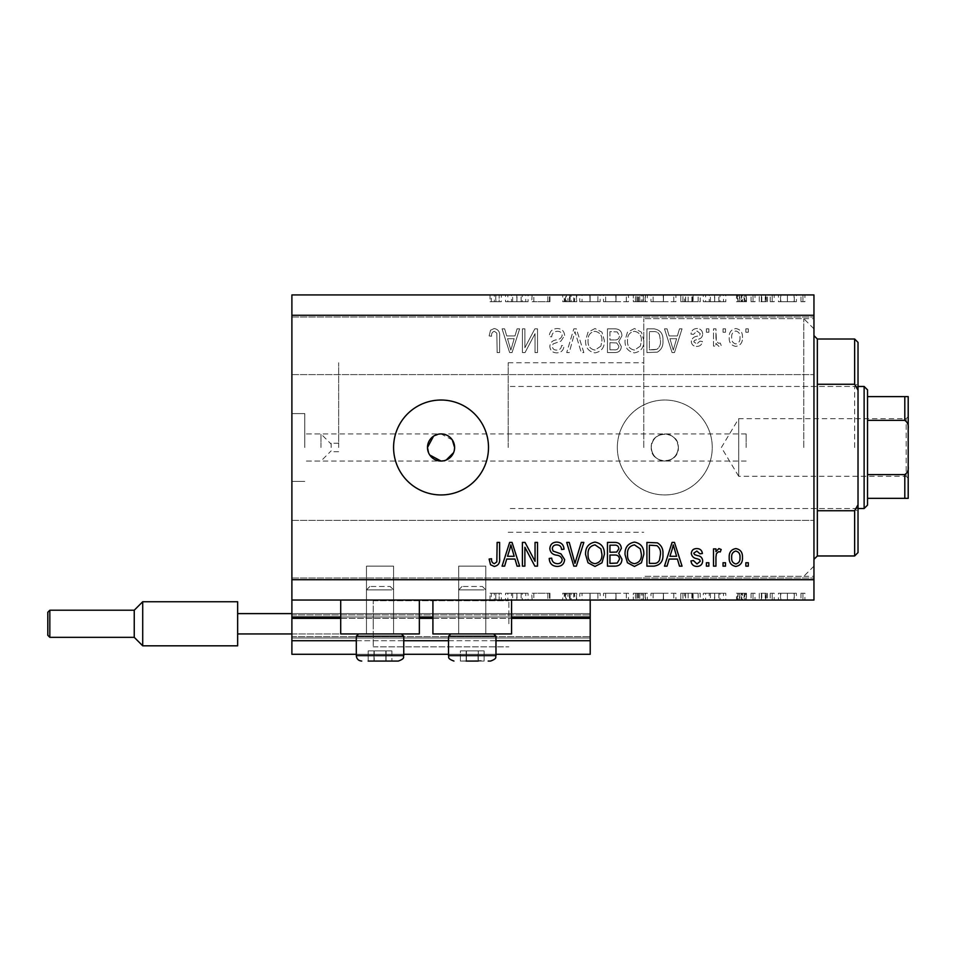 <?xml version="1.0" encoding="UTF-8"?>
<svg xmlns="http://www.w3.org/2000/svg" width="956" height="956" viewBox="0 0 956 956"><rect width="100%" height="100%" fill="white"/><g stroke="black" fill="none" stroke-linecap="round" stroke-linejoin="round"><path stroke-width="0.72" stroke-dasharray="4.78 3.58" d="M291.891 600.045L291.891 579.706L813.95 579.706L813.95 600.045L291.891 600.045L291.891 616.99L590.211 616.99L590.211 600.045L291.891 600.045L590.211 600.045M291.891 618.353L291.891 616.99L590.211 616.99L590.211 640.723L291.891 640.723L291.891 618.353L590.211 618.353M291.891 640.723L291.891 613.609L291.891 654.286L291.891 636.66L291.891 654.286L590.211 654.286L590.211 640.723M291.891 654.286L590.211 654.286L590.211 614.959L590.211 654.286L291.891 654.286M291.891 638.01L590.211 638.01L590.211 613.609L590.211 638.01L291.891 638.01M291.891 613.609L590.211 613.609L590.211 614.959L590.211 613.609L291.891 613.609L590.211 613.609L291.891 613.609L291.891 636.66L291.891 613.609L373.246 613.609L373.246 623.778L373.246 600.726L373.246 646.83L373.246 600.726L373.246 646.83L373.246 613.609L237.65 613.609L237.65 601.742L237.65 633.947L237.65 613.609L373.246 613.609L237.65 613.609L237.65 633.947L373.246 633.947L237.65 633.947L237.65 613.609L237.65 645.814L237.65 633.947L373.246 633.947L291.891 633.947M356.301 654.286L403.755 654.286M448.507 654.286L495.973 654.286M356.301 640.723L403.755 640.723M448.507 640.723L495.973 640.723M291.891 616.99L590.211 616.99M340.706 616.99L419.349 616.99M432.913 616.99L511.568 616.99M678.354 447.492C677.493 439.306 672.976 434.789 664.79 433.928C656.617 434.789 652.1 439.306 651.227 447.492C650.391 430.021 679.178 429.961 678.354 447.492C679.19 464.975 650.403 464.986 651.227 447.492A13.563 13.563 0 0 1 664.79 433.928A13.563 13.563 0 0 1 678.354 447.492A13.563 13.563 0 0 1 664.79 461.055A13.563 13.563 0 0 1 651.227 447.492C652.1 439.306 656.617 434.789 664.79 433.928C672.976 434.789 677.493 439.306 678.354 447.492C677.493 455.665 672.976 460.183 664.79 461.055C656.617 460.183 652.1 455.665 651.227 447.492C652.1 455.665 656.617 460.183 664.79 461.055C672.976 460.183 677.493 455.665 678.354 447.492M746.158 447.492L746.158 433.928L746.158 447.492M485.791 566.143L485.791 633.947L458.677 633.947L485.791 633.947L458.677 633.947L485.791 633.947L458.677 633.947L485.791 633.947L458.677 633.947L485.791 633.947L485.791 566.143L458.677 566.143L458.677 633.947L458.677 566.143L485.791 566.143M393.585 566.143L393.585 633.947L366.471 633.947L393.585 633.947L366.471 633.947L393.585 633.947L366.471 633.947L393.585 633.947L366.471 633.947L393.585 633.947L393.585 566.143L366.471 566.143L366.471 633.947L366.471 566.143L393.585 566.143M340.706 600.045L419.349 600.045L340.706 600.045L340.706 633.947L419.349 633.947L340.706 633.947L419.349 633.947L419.349 600.045L340.706 600.045L419.349 600.045M432.913 600.045L511.568 600.045L432.913 600.045L432.913 633.947L511.568 633.947L432.913 633.947L511.568 633.947L511.568 600.045L432.913 600.045L511.568 600.045M331.146 447.492L331.146 443.249L331.146 447.492M338.663 447.492L338.663 362.742L338.663 447.492M320.977 447.492L320.977 433.928L320.977 447.492M304.773 447.492L304.773 413.59L304.773 447.492M291.891 447.492L291.891 413.59L291.891 447.492M428.527 452.69L429.77 455.02M452.319 439.951L441.051 433.928L433.522 436.211M441.051 400.026A47.465 47.465 0 0 0 393.585 447.492A47.465 47.465 0 0 0 441.051 494.945A47.465 47.465 0 0 0 488.504 447.492A47.465 47.465 0 0 0 441.051 400.026M617.337 447.492A47.465 47.465 0 0 1 664.79 400.026A47.465 47.465 0 0 1 712.256 447.492A47.465 47.465 0 0 1 664.79 494.945A47.465 47.465 0 0 1 617.337 447.492A47.465 47.465 0 0 1 664.79 400.026A47.465 47.465 0 0 1 712.256 447.492A47.465 47.465 0 0 1 664.79 494.945A47.465 47.465 0 0 1 617.337 447.492M643.77 447.492L643.77 318.671L643.77 447.492M813.95 447.492L813.95 318.671L813.95 447.492M813.95 345.785L813.95 374.609L813.95 345.785M291.891 345.785L291.891 374.609L291.891 345.785M813.95 549.186L813.95 578.01L813.95 549.186M291.891 549.186L291.891 578.01L291.891 549.186M532.157 301.714L549.963 301.714L533.842 301.714L533.842 294.938L549.963 294.938L533.842 294.938L533.842 301.714L531.715 301.714L532.157 294.938M576.743 294.938L562.737 294.938L576.743 294.938L576.743 301.714L569.955 301.714L569.955 294.938L569.955 301.714L562.737 301.714L562.737 294.938M590.127 294.938L579.778 294.938L600.165 294.938L590.127 294.938L590.127 301.714L589.816 294.938M616.023 294.938L603.511 294.938L628.462 294.938L616.023 294.938L616.023 301.714L603.511 301.714L603.511 294.938M663.488 294.938L650.976 294.938L675.916 294.938L663.488 294.938L663.488 301.714L650.976 301.714L650.976 294.938M703.305 294.938L725.819 294.938L703.305 294.938L703.305 301.714L714.562 301.714L714.562 294.938M804.916 301.714L800.961 301.714L802.932 301.714L802.932 294.938L800.961 294.938L804.916 294.938L802.932 294.938L802.932 301.714L804.916 301.714L804.916 294.938M291.891 579.706L291.891 294.938L813.95 294.938L813.95 579.706M778.447 294.938L796.396 294.938L778.447 294.938L778.447 301.714L780.825 301.714L780.825 294.938M774.193 301.714L770.237 301.714L772.209 301.714L772.209 294.938L770.237 294.938L774.193 294.938L772.209 294.938L772.209 301.714L774.193 301.714L774.193 294.938M765.637 301.714L759.279 301.714L761.406 301.714L761.406 294.938L759.279 294.938L767.489 294.938L761.406 294.938L761.406 301.714L761.406 294.938L761.406 301.714L765.637 301.714L765.637 294.938M755.025 301.714L751.069 301.714L753.041 301.714L753.041 294.938L751.069 294.938L755.025 294.938L753.041 294.938L753.041 301.714L755.025 301.714L755.025 294.938M737.375 294.938L746.505 294.938L736.467 294.938L744.377 294.938L737.375 294.938L737.375 301.714L741.76 301.714L741.76 294.938L741.76 301.714L746.194 301.714L746.194 294.938M700.258 294.938L680.792 294.938L700.258 294.938L700.258 301.714L680.792 301.714L680.792 294.938L680.792 301.714L693.112 301.714L693.112 294.938M639.743 294.938L647.32 294.938L639.743 294.938L639.743 301.714L633.326 301.714L633.326 294.938L633.326 301.714L645.491 301.714L645.491 294.938M505.545 294.938L528.059 294.938L505.545 294.938L505.545 301.714L516.802 301.714L516.802 294.938M495.877 294.938L490.034 294.938L495.877 294.938L495.877 301.714L499.163 301.714L499.163 294.938L499.163 301.714L501.291 301.714L501.291 294.938L501.291 301.714L495.758 301.714L495.758 294.938M532.157 593.258L549.963 593.258L533.842 593.258L533.842 600.045L549.963 600.045L533.842 600.045L533.842 593.258L531.715 593.258L532.157 600.045M576.743 600.045L562.737 600.045L576.743 600.045L576.743 593.258L569.955 593.258L569.955 600.045L569.955 593.258L562.737 593.258L562.737 600.045M590.127 600.045L579.778 600.045L600.165 600.045L590.127 600.045L590.127 593.258L589.816 600.045M616.023 600.045L603.511 600.045L628.462 600.045L616.023 600.045L616.023 593.258L603.511 593.258L603.511 600.045M663.488 600.045L650.976 600.045L675.916 600.045L663.488 600.045L663.488 593.258L650.976 593.258L650.976 600.045M703.305 600.045L725.819 600.045L703.305 600.045L703.305 593.258L714.562 593.258L714.562 600.045M804.916 593.258L800.961 593.258L802.932 593.258L802.932 600.045L800.961 600.045L804.916 600.045L802.932 600.045L802.932 593.258L804.916 593.258L804.916 600.045M778.447 600.045L796.396 600.045L778.447 600.045L778.447 593.258L780.825 593.258L780.825 600.045M774.193 593.258L770.237 593.258L772.209 593.258L772.209 600.045L770.237 600.045L774.193 600.045L772.209 600.045L772.209 593.258L774.193 593.258L774.193 600.045M765.637 593.258L759.279 593.258L761.406 593.258L761.406 600.045L759.279 600.045L767.489 600.045L761.406 600.045L761.406 593.258L761.406 600.045L761.406 593.258L765.637 593.258L765.637 600.045M755.025 593.258L751.069 593.258L753.041 593.258L753.041 600.045L751.069 600.045L755.025 600.045L753.041 600.045L753.041 593.258L755.025 593.258L755.025 600.045M737.375 600.045L746.505 600.045L736.467 600.045L744.377 600.045L737.375 600.045L737.375 593.258L741.76 593.258L741.76 600.045L741.76 593.258L746.194 593.258L746.194 600.045M700.258 600.045L680.792 600.045L700.258 600.045L700.258 593.258L680.792 593.258L680.792 600.045L680.792 593.258L693.112 593.258L693.112 600.045M639.743 600.045L647.32 600.045L639.743 600.045L639.743 593.258L633.326 593.258L633.326 600.045L633.326 593.258L645.491 593.258L645.491 600.045M505.545 600.045L528.059 600.045L505.545 600.045L505.545 593.258L516.802 593.258L516.802 600.045M495.877 600.045L490.034 600.045L495.877 600.045L495.877 593.258L499.163 593.258L499.163 600.045L499.163 593.258L501.291 593.258L501.291 600.045L501.291 593.258L495.758 593.258L495.758 600.045M524.88 347.733L524.88 328.84L522.406 328.84L522.406 352.573L525.035 352.573L535.049 333.656L535.049 352.573L537.511 352.573L537.511 328.84L534.87 328.84L524.88 347.733L524.88 328.84L522.406 328.84L522.406 352.573L525.035 352.573L535.049 333.656L535.049 352.573L537.511 352.573L537.511 328.84L534.87 328.84L524.88 347.733M564.638 335.437C564.195 330.967 561.698 328.661 557.157 328.529C552.162 328.84 549.521 331.505 549.222 336.536L551.684 336.847C552.006 333.369 553.894 331.517 557.372 331.302C560.228 331.278 561.817 332.628 562.164 335.365C561.423 338.125 559.451 339.619 556.237 339.858C552.377 340.479 550.238 342.654 549.843 346.371C550.202 350.553 552.496 352.716 556.727 352.872C561.244 352.656 563.67 350.29 564.016 345.785L561.554 345.475C561.327 348.45 559.75 349.992 556.81 350.099C554.121 350.147 552.628 348.88 552.305 346.311L553.082 343.909L560.969 341.101L564.638 335.437C564.195 330.967 561.698 328.661 557.157 328.529C552.162 328.84 549.521 331.505 549.222 336.536L551.684 336.847C552.006 333.369 553.894 331.517 557.372 331.302C560.228 331.278 561.817 332.628 562.164 335.365C561.423 338.125 559.451 339.619 556.237 339.858C552.377 340.479 550.238 342.654 549.843 346.371C550.202 350.553 552.496 352.716 556.727 352.872C561.244 352.656 563.67 350.29 564.016 345.785L561.554 345.475C561.327 348.45 559.75 349.992 556.81 350.099C554.121 350.147 552.628 348.88 552.305 346.311L553.082 343.909L560.969 341.101L564.638 335.437M583.841 352.573L576.36 328.84L573.815 328.84L566.717 352.573L569.25 352.573L574.95 331.613L581.272 352.573L583.841 352.573L576.36 328.84L573.815 328.84L566.717 352.573L569.25 352.573L574.95 331.613L581.272 352.573L583.841 352.573M594.99 328.529L587.988 332.246L585.586 340.384C585.299 347.446 588.442 351.605 595.002 352.872C601.432 351.641 604.562 347.578 604.383 340.683L601.969 332.15L594.99 328.529L587.988 332.246L585.586 340.384C585.299 347.446 588.442 351.605 595.002 352.872C601.432 351.641 604.562 347.578 604.383 340.683L601.969 332.15L594.99 328.529M634.437 328.529L627.435 332.246L625.033 340.384C624.746 347.446 627.889 351.605 634.449 352.872C640.879 351.641 644.009 347.578 643.83 340.683L641.416 332.15L634.437 328.529L627.435 332.246L625.033 340.384C624.746 347.446 627.889 351.605 634.449 352.872C640.879 351.641 644.009 347.578 643.83 340.683L641.416 332.15L634.437 328.529M669.116 335.926L667.049 328.84L664.48 328.84L672.068 352.573L674.47 352.573L682.046 328.84L679.489 328.84L677.41 335.926L669.116 335.926L667.049 328.84L664.48 328.84L672.068 352.573L674.47 352.573L682.046 328.84L679.489 328.84L677.41 335.926L669.116 335.926M748.309 332.222L748.309 328.84L745.847 328.84L745.847 332.222L748.309 332.222L748.309 328.84L745.847 328.84L745.847 332.222L748.309 332.222M291.891 315.277L813.95 315.277M742.453 337.647C742.776 332.497 740.565 329.462 735.833 328.529C731.161 329.438 728.95 332.425 729.201 337.468C728.938 342.523 731.149 345.51 735.833 346.407C740.446 345.522 742.657 342.606 742.453 337.647C742.776 332.497 740.565 329.462 735.833 328.529C731.161 329.438 728.95 332.425 729.201 337.468C728.938 342.523 731.149 345.51 735.833 346.407C740.446 345.522 742.657 342.606 742.453 337.647M725.508 332.222L725.508 328.84L723.035 328.84L723.035 332.222L725.508 332.222L725.508 328.84L723.035 328.84L723.035 332.222L725.508 332.222M715.948 337.779L715.948 328.84L713.487 328.84L713.487 346.096L715.948 346.096L715.948 343.335L718.864 346.407L721.194 345.475L720.262 343.013L718.601 343.324L716.391 341.304L715.948 328.84L713.487 328.84L713.487 346.096L715.948 346.096L715.948 343.335L718.864 346.407L721.194 345.475L720.262 343.013L718.601 343.324L716.391 341.304L715.948 337.779M708.862 332.222L708.862 328.84L706.4 328.84L706.4 332.222L708.862 332.222L708.862 328.84L706.4 328.84L706.4 332.222L708.862 332.222M702.696 334.098C702.433 330.513 700.485 328.661 696.864 328.529C693.399 328.709 691.439 330.561 690.985 334.074L693.458 334.385L697.032 330.991L700.234 333.668L699.673 335.233L697.342 336.189C693.913 336.608 691.905 338.376 691.296 341.483C691.618 344.722 693.447 346.359 696.769 346.407C700.055 346.347 701.931 344.698 702.397 341.471L699.923 341.161L696.852 343.933L693.757 341.83L694.546 340.396L697.306 339.404C700.629 338.986 702.421 337.217 702.696 334.098C702.433 330.513 700.485 328.661 696.864 328.529C693.399 328.709 691.439 330.561 690.985 334.074L693.458 334.385L697.032 330.991L700.234 333.668L699.673 335.233L697.342 336.189C693.913 336.608 691.905 338.376 691.296 341.483C691.618 344.722 693.447 346.359 696.769 346.407C700.055 346.347 701.931 344.698 702.397 341.471L699.923 341.161L696.852 343.933L693.757 341.83L694.546 340.396L697.306 339.404C700.629 338.986 702.421 337.217 702.696 334.098M662.938 340.838C663.368 333.811 660.357 329.808 653.916 328.84L646.913 328.84L646.913 352.573L657.381 352.131C661.48 349.645 663.333 345.881 662.938 340.838C663.368 333.811 660.357 329.808 653.916 328.84L646.913 328.84L646.913 352.573L657.381 352.131C661.48 349.645 663.333 345.881 662.938 340.838M621.95 335.807C621.759 331.194 619.357 328.876 614.78 328.84L607.466 328.84L607.466 352.573L614.827 352.573C618.819 352.549 620.982 350.553 621.34 346.598L618.687 341.627L621.95 335.807C621.759 331.194 619.357 328.876 614.78 328.84L607.466 328.84L607.466 352.573L614.827 352.573C618.819 352.549 620.982 350.553 621.34 346.598L618.687 341.627L621.95 335.807M506.704 335.926L504.637 328.84L502.067 328.84L509.644 352.573L512.058 352.573L519.634 328.84L517.077 328.84L514.997 335.926L506.704 335.926L504.637 328.84L502.067 328.84L509.644 352.573L512.058 352.573L519.634 328.84L517.077 328.84L514.997 335.926L506.704 335.926M494.24 328.529L490.536 330.202L489.125 335.926L491.587 336.237C491.288 333.668 492.209 332.019 494.36 331.302L496.821 333.094L497.144 352.573L499.606 352.573L499.606 336.464C500.084 331.971 498.291 329.33 494.24 328.529L490.536 330.202L489.125 335.926L491.587 336.237C491.288 333.668 492.209 332.019 494.36 331.302L496.821 333.094L497.144 352.573L499.606 352.573L499.606 336.464C500.084 331.971 498.291 329.33 494.24 328.529M443.704 460.792L446.237 460.015M453.574 452.678L454.351 450.145M739.992 337.48C740.279 340.957 738.869 343.108 735.773 343.933C732.75 343.049 731.376 340.898 731.675 337.48C731.376 333.991 732.786 331.828 735.893 330.991C738.916 331.899 740.279 334.05 739.992 337.48C740.279 340.957 738.869 343.108 735.773 343.933C732.75 343.049 731.376 340.898 731.675 337.48C731.376 333.991 732.786 331.828 735.893 330.991C738.916 331.899 740.279 334.05 739.992 337.48M673.263 350.099L669.929 338.699L676.597 338.699L673.263 350.099L669.929 338.699L676.597 338.699L673.263 350.099M653.546 349.788L649.387 349.788L649.387 331.613L653.617 331.613C656.449 331.397 658.421 332.557 659.532 335.066L660.477 340.862C660.811 344.447 659.616 347.267 656.903 349.322L649.387 349.788L649.387 331.613L653.617 331.613C656.449 331.397 658.421 332.557 659.532 335.066L660.477 340.862C660.811 344.447 659.616 347.267 656.903 349.322L653.546 349.788M640.341 346.12L634.473 350.099C629.442 349.071 627.124 345.821 627.506 340.348C627.339 335.245 629.645 332.222 634.414 331.302C639.325 332.294 641.643 335.448 641.368 340.754L640.341 346.12L634.473 350.099C629.442 349.071 627.124 345.821 627.506 340.348C627.339 335.245 629.645 332.222 634.414 331.302C639.325 332.294 641.643 335.448 641.368 340.754L640.341 346.12M614.481 339.93L609.94 339.93L609.94 331.613L617.218 331.911L619.488 335.783C619.225 338.759 617.552 340.133 614.481 339.93L609.94 339.93L609.94 331.613L617.218 331.911L619.488 335.783C619.225 338.759 617.552 340.133 614.481 339.93M613.967 349.788L609.94 349.788L609.94 342.702L616.716 342.929L618.879 346.215C618.544 348.976 616.919 350.171 613.967 349.788L609.94 349.788L609.94 342.702L616.716 342.929L618.879 346.215C618.544 348.976 616.919 350.171 613.967 349.788M600.894 346.12L595.026 350.099C589.995 349.071 587.677 345.821 588.06 340.348C587.892 335.245 590.199 332.222 594.967 331.302C599.878 332.294 602.196 335.448 601.922 340.754L600.894 346.12L595.026 350.099C589.995 349.071 587.677 345.821 588.06 340.348C587.892 335.245 590.199 332.222 594.967 331.302C599.878 332.294 602.196 335.448 601.922 340.754L600.894 346.12M510.851 350.099L507.517 338.699L514.185 338.699L510.851 350.099L507.517 338.699L514.185 338.699L510.851 350.099M748.309 566.143L745.847 566.143L745.847 562.749L748.309 562.749L748.309 566.143M735.833 566.454C731.161 565.534 728.95 562.558 729.201 557.515C728.938 552.449 731.149 549.473 735.833 548.577C740.446 549.449 742.657 552.377 742.453 557.336C742.776 562.475 740.565 565.522 735.833 566.454M739.992 557.503C740.279 554.026 738.869 551.875 735.773 551.038C732.75 551.923 731.376 554.086 731.675 557.503C731.376 560.993 732.786 563.156 735.893 563.98C738.916 563.084 740.279 560.921 739.992 557.503M725.508 566.143L723.035 566.143L723.035 562.749L725.508 562.749L725.508 566.143M715.948 566.143L713.487 566.143L713.487 548.887L715.948 548.887L715.948 551.636L718.864 548.577L721.194 549.497L720.262 551.971L718.601 551.66L716.391 553.667L715.948 566.143M708.862 566.143L706.4 566.143L706.4 562.749L708.862 562.749L708.862 566.143M696.864 566.454C693.399 566.275 691.439 564.422 690.985 560.897L693.458 560.598L697.032 563.98L700.234 561.303L699.673 559.738L697.342 558.794C693.913 558.376 691.905 556.607 691.296 553.5C691.618 550.262 693.447 548.625 696.769 548.577C700.055 548.636 701.931 550.274 702.397 553.512L699.923 553.811L696.852 551.038L693.757 553.154L694.546 554.588L697.306 555.567C700.629 555.986 702.421 557.766 702.696 560.885C702.433 564.458 700.485 566.322 696.864 566.454M667.049 566.143L664.48 566.143L672.068 542.41L674.47 542.41L682.046 566.143L679.489 566.143L677.41 559.057L669.116 559.057L667.049 566.143M673.263 544.884L669.929 556.284L676.597 556.284L673.263 544.884M653.916 566.143L646.913 566.143L646.913 542.41L657.381 542.853C661.48 545.326 663.333 549.091 662.938 554.145C663.368 561.172 660.357 565.175 653.916 566.143M653.546 545.183L649.387 545.183L649.387 563.371L653.617 563.371C656.449 563.574 658.421 562.427 659.532 559.905L660.477 554.11C660.811 550.537 659.616 547.716 656.903 545.661L653.546 545.183M627.435 562.726L625.033 554.588C624.746 547.525 627.889 543.366 634.449 542.1C640.879 543.331 644.009 547.406 643.83 554.301L641.416 562.821L634.437 566.454L627.435 562.726M640.341 548.864L634.473 544.872C629.442 545.9 627.124 549.15 627.506 554.623C627.339 559.738 629.645 562.749 634.414 563.682C639.325 562.69 641.643 559.535 641.368 554.229L640.341 548.864M614.78 566.143L607.466 566.143L607.466 542.41L614.827 542.41C618.819 542.434 620.982 544.418 621.34 548.374L618.687 553.357L621.95 559.176C621.759 563.777 619.357 566.107 614.78 566.143M614.481 555.042L609.94 555.042L609.94 563.371L617.218 563.072L619.488 559.188C619.225 556.225 617.552 554.839 614.481 555.042M613.967 545.183L609.94 545.183L609.94 552.269L616.716 552.042L618.879 548.768C618.544 546.007 616.919 544.812 613.967 545.183M587.988 562.726L585.586 554.588C585.299 547.525 588.442 543.366 595.002 542.1C601.432 543.331 604.562 547.406 604.383 554.301L601.969 562.821L594.99 566.454L587.988 562.726M600.894 548.864L595.026 544.872C589.995 545.9 587.677 549.15 588.06 554.623C587.892 559.738 590.199 562.749 594.967 563.682C599.878 562.69 602.196 559.535 601.922 554.229L600.894 548.864M576.36 566.143L573.815 566.143L566.717 542.41L569.25 542.41L574.95 563.371L581.272 542.41L583.841 542.41L576.36 566.143M557.157 566.454C552.162 566.143 549.521 563.466 549.222 558.435L551.684 558.125C552.006 561.614 553.894 563.454 557.372 563.682C560.228 563.705 561.817 562.343 562.164 559.607C561.423 556.858 559.451 555.352 556.237 555.125C552.377 554.492 550.238 552.317 549.843 548.601C550.202 544.43 552.496 542.267 556.727 542.1C561.244 542.327 563.67 544.681 564.016 549.186L561.554 549.497C561.327 546.533 559.75 544.992 556.81 544.872C554.121 544.836 552.628 546.091 552.305 548.66L553.082 551.074L560.969 553.871L564.638 559.535C564.195 564.016 561.698 566.322 557.157 566.454M524.88 566.143L522.406 566.143L522.406 542.41L525.035 542.41L535.049 561.327L535.049 542.41L537.511 542.41L537.511 566.143L534.87 566.143L524.88 547.25L524.88 566.143M504.637 566.143L502.067 566.143L509.644 542.41L512.058 542.41L519.634 566.143L517.077 566.143L514.997 559.057L506.704 559.057L504.637 566.143M510.851 544.884L507.517 556.284L514.185 556.284L510.851 544.884M490.536 564.769L489.125 559.057L491.587 558.746C491.288 561.315 492.209 562.953 494.36 563.682L496.821 561.889L497.144 542.41L499.606 542.41L499.606 558.519C500.084 563 498.291 565.653 494.24 566.454L490.536 564.769M800.961 593.258L800.961 600.045M780.825 593.258L787.433 593.258L787.433 600.045L794.269 600.045L780.574 600.045L787.421 600.045L787.433 593.258L794.018 593.258L794.018 600.045M794.018 593.258L796.396 593.258L796.396 600.045M796.396 593.258L778.447 593.258M787.421 593.258L794.269 593.258L780.574 593.258L787.421 593.258L787.421 600.045L787.421 593.258M794.269 593.258L794.269 600.045M780.574 593.258L780.574 600.045M770.237 593.258L770.237 600.045M759.279 593.258L759.279 600.045L759.279 593.258M767.489 593.258L767.489 600.045M766.33 593.258L766.33 600.045M765.242 593.258L765.242 600.045M761.789 593.258L761.789 600.045M751.069 593.258L751.069 600.045M746.194 593.258L744.748 593.258L744.748 600.045M744.748 593.258L739.502 593.258L739.502 600.045M739.502 593.258L740.099 600.045M740.099 593.258L742.573 593.258L742.573 600.045M742.573 593.258L745.692 593.258L745.692 600.045M745.692 593.258L746.505 593.258L746.505 600.045M746.505 593.258L741.426 593.258L741.426 600.045M741.426 593.258L736.467 593.258L736.467 600.045M736.467 593.258L737.877 593.258L737.877 600.045M737.877 593.258L741.306 593.258L741.306 600.045M741.306 593.258L744.377 593.258L744.377 600.045M744.377 593.258L743.792 600.045M743.792 593.258L741.163 593.258L741.163 600.045M741.163 593.258L738.163 593.258L738.163 600.045M738.163 593.258L737.375 593.258M714.562 593.258L714.861 600.045M714.861 593.258L725.819 593.258L725.819 600.045M725.819 593.258L723.501 593.258L723.501 600.045M723.501 593.258L719.988 593.258L719.988 600.045M719.988 593.258L709.233 593.258L709.233 600.045M709.233 593.258L705.624 593.258L705.624 600.045M705.624 593.258L703.305 593.258M710.392 593.258L718.864 593.258L710.392 593.258L710.392 600.045L718.864 600.045L710.392 600.045M718.864 593.258L718.864 600.045M714.682 593.258L714.682 600.045M693.112 593.258L700.258 593.258M684.58 593.258L698.131 593.258L684.58 593.258L684.58 600.045L682.919 600.045L698.131 600.045L684.58 600.045M682.919 593.258L682.919 600.045L682.919 593.258M691.881 593.258L691.881 600.045M698.131 593.258L698.131 600.045M692.419 593.258L692.419 600.045M650.976 593.258L663.297 593.258L663.297 600.045M663.297 593.258L675.916 593.258L675.916 600.045M675.916 593.258L663.488 593.258M663.392 593.258L673.789 593.258L653.103 593.258L663.392 593.258L663.392 600.045L673.789 600.045L653.103 600.045L663.392 600.045L663.392 593.258M673.789 593.258L673.789 600.045M653.103 593.258L653.103 600.045M645.491 593.258L642.755 593.258L642.755 600.045M642.755 593.258L647.32 593.258L647.32 600.045M647.32 593.258L639.743 593.258M641.309 593.258L635.453 593.258L645.192 593.258L641.309 593.258L641.309 600.045L636.863 600.045L643.364 600.045L635.453 600.045L641.309 600.045M643.364 593.258L635.453 593.258L643.364 593.258L643.364 600.045M638.345 593.258L638.345 600.045M635.453 593.258L635.453 600.045L635.453 593.258M636.887 593.258L636.887 600.045L636.863 593.258M645.192 593.258L645.192 600.045M638.488 593.258L638.488 600.045M603.511 593.258L615.831 593.258L615.831 600.045M615.831 593.258L628.462 593.258L628.462 600.045M628.462 593.258L616.023 593.258M615.939 593.258L626.323 593.258L605.638 593.258L615.939 593.258L615.939 600.045L626.323 600.045L605.638 600.045L615.939 600.045L615.939 593.258M626.323 593.258L626.323 600.045M605.638 593.258L605.638 600.045M589.816 593.258L579.778 593.258L579.778 600.045M579.778 593.258L582.061 593.258L582.061 600.045M582.061 593.258L589.971 593.258L589.971 600.045M589.971 593.258L597.882 593.258L597.882 600.045M597.882 593.258L600.165 593.258L600.165 600.045M600.165 593.258L590.127 593.258M562.737 593.258L564.745 593.258L564.745 600.045M564.745 593.258L574.604 593.258L574.604 600.045M574.604 593.258L573.755 593.258L573.755 600.045M573.755 593.258L565.594 593.258L565.594 600.045M565.594 593.258L564.267 593.258L564.267 600.045M564.267 593.258L570.111 593.258L570.111 600.045M570.111 593.258L576.432 593.258L576.432 600.045M576.432 593.258L574.508 593.258L574.508 600.045M574.508 593.258L569.872 593.258L569.872 600.045M569.872 593.258L566.394 593.258L566.394 600.045M566.394 593.258L567.96 593.258L567.96 600.045M567.96 593.258L571.15 593.258L571.15 600.045M571.15 593.258L576.743 593.258M547.836 593.258L547.836 600.045L547.836 593.258M549.963 593.258L549.963 600.045L549.963 593.258M549.485 593.258L549.485 600.045M516.802 593.258L517.112 600.045M517.112 593.258L528.059 593.258L528.059 600.045M528.059 593.258L525.74 593.258L525.74 600.045M525.74 593.258L522.239 593.258L522.239 600.045M522.239 593.258L511.484 593.258L511.484 600.045M511.484 593.258L507.875 593.258L507.875 600.045M507.875 593.258L505.545 593.258M512.631 593.258L521.116 593.258L512.631 593.258L512.631 600.045L521.116 600.045L512.631 600.045M521.116 593.258L521.116 600.045M516.933 593.258L516.933 600.045M495.758 593.258L490.034 593.258L490.034 600.045M490.034 593.258L491.288 593.258L491.288 600.045M491.288 593.258L494.324 593.258L494.324 600.045M494.324 593.258L495.877 593.258M800.961 301.714L800.961 294.938M780.825 301.714L787.433 301.714L787.433 294.938L794.269 294.938L780.574 294.938L787.421 294.938L787.433 301.714L794.018 301.714L794.018 294.938M794.018 301.714L796.396 301.714L796.396 294.938M796.396 301.714L778.447 301.714M787.421 301.714L794.269 301.714L780.574 301.714L787.421 301.714L787.421 294.938L787.421 301.714M794.269 301.714L794.269 294.938M780.574 301.714L780.574 294.938M770.237 301.714L770.237 294.938M759.279 301.714L759.279 294.938L759.279 301.714M767.489 301.714L767.489 294.938M766.33 301.714L766.33 294.938M765.242 301.714L765.242 294.938M761.789 301.714L761.789 294.938M751.069 301.714L751.069 294.938M746.194 301.714L744.748 301.714L744.748 294.938M744.748 301.714L739.502 301.714L739.502 294.938M739.502 301.714L740.099 294.938M740.099 301.714L742.573 301.714L742.573 294.938M742.573 301.714L745.692 301.714L745.692 294.938M745.692 301.714L746.505 301.714L746.505 294.938M746.505 301.714L741.426 301.714L741.426 294.938M741.426 301.714L736.467 301.714L736.467 294.938M736.467 301.714L737.877 301.714L737.877 294.938M737.877 301.714L741.306 301.714L741.306 294.938M741.306 301.714L744.377 301.714L744.377 294.938M744.377 301.714L743.792 294.938M743.792 301.714L741.163 301.714L741.163 294.938M741.163 301.714L738.163 301.714L738.163 294.938M738.163 301.714L737.375 301.714M714.562 301.714L714.861 294.938M714.861 301.714L725.819 301.714L725.819 294.938M725.819 301.714L723.501 301.714L723.501 294.938M723.501 301.714L719.988 301.714L719.988 294.938M719.988 301.714L709.233 301.714L709.233 294.938M709.233 301.714L705.624 301.714L705.624 294.938M705.624 301.714L703.305 301.714M710.392 301.714L718.864 301.714L710.392 301.714L710.392 294.938L718.864 294.938L710.392 294.938M718.864 301.714L718.864 294.938M714.682 301.714L714.682 294.938M693.112 301.714L700.258 301.714M684.58 301.714L698.131 301.714L684.58 301.714L684.58 294.938L682.919 294.938L698.131 294.938L684.58 294.938M682.919 301.714L682.919 294.938L682.919 301.714M691.881 301.714L691.881 294.938M698.131 301.714L698.131 294.938M692.419 301.714L692.419 294.938M650.976 301.714L663.297 301.714L663.297 294.938M663.297 301.714L675.916 301.714L675.916 294.938M675.916 301.714L663.488 301.714M663.392 301.714L673.789 301.714L653.103 301.714L663.392 301.714L663.392 294.938L673.789 294.938L653.103 294.938L663.392 294.938L663.392 301.714M673.789 301.714L673.789 294.938M653.103 301.714L653.103 294.938M645.491 301.714L642.755 301.714L642.755 294.938M642.755 301.714L647.32 301.714L647.32 294.938M647.32 301.714L639.743 301.714M641.309 301.714L635.453 301.714L645.192 301.714L641.309 301.714L641.309 294.938L636.863 294.938L643.364 294.938L635.453 294.938L641.309 294.938M643.364 301.714L635.453 301.714L643.364 301.714L643.364 294.938M638.345 301.714L638.345 294.938M635.453 301.714L635.453 294.938L635.453 301.714M636.887 301.714L636.887 294.938L636.863 301.714M645.192 301.714L645.192 294.938M638.488 301.714L638.488 294.938M603.511 301.714L615.831 301.714L615.831 294.938M615.831 301.714L628.462 301.714L628.462 294.938M628.462 301.714L616.023 301.714M615.939 301.714L626.323 301.714L605.638 301.714L615.939 301.714L615.939 294.938L626.323 294.938L605.638 294.938L615.939 294.938L615.939 301.714M626.323 301.714L626.323 294.938M605.638 301.714L605.638 294.938M589.816 301.714L579.778 301.714L579.778 294.938M579.778 301.714L582.061 301.714L582.061 294.938M582.061 301.714L589.971 301.714L589.971 294.938M589.971 301.714L597.882 301.714L597.882 294.938M597.882 301.714L600.165 301.714L600.165 294.938M600.165 301.714L590.127 301.714M562.737 301.714L564.745 301.714L564.745 294.938M564.745 301.714L574.604 301.714L574.604 294.938M574.604 301.714L573.755 301.714L573.755 294.938M573.755 301.714L565.594 301.714L565.594 294.938M565.594 301.714L564.267 301.714L564.267 294.938M564.267 301.714L570.111 301.714L570.111 294.938M570.111 301.714L576.432 301.714L576.432 294.938M576.432 301.714L574.508 301.714L574.508 294.938M574.508 301.714L569.872 301.714L569.872 294.938M569.872 301.714L566.394 301.714L566.394 294.938M566.394 301.714L567.96 301.714L567.96 294.938M567.96 301.714L571.15 301.714L571.15 294.938M571.15 301.714L576.743 301.714M547.836 301.714L547.836 294.938L547.836 301.714M549.963 301.714L549.963 294.938L549.963 301.714M549.485 301.714L549.485 294.938M516.802 301.714L517.112 294.938M517.112 301.714L528.059 301.714L528.059 294.938M528.059 301.714L525.74 301.714L525.74 294.938M525.74 301.714L522.239 301.714L522.239 294.938M522.239 301.714L511.484 301.714L511.484 294.938M511.484 301.714L507.875 301.714L507.875 294.938M507.875 301.714L505.545 301.714M512.631 301.714L521.116 301.714L512.631 301.714L512.631 294.938L521.116 294.938L512.631 294.938M521.116 301.714L521.116 294.938M516.933 301.714L516.933 294.938M495.758 301.714L490.034 301.714L490.034 294.938M490.034 301.714L491.288 301.714L491.288 294.938M491.288 301.714L494.324 301.714L494.324 294.938M494.324 301.714L495.877 301.714M390.383 661.062L368.168 661.062L391.888 661.062L368.168 661.062L391.888 661.062L368.168 661.062L391.888 661.062L368.168 661.062L391.888 661.062L373.963 661.062L373.963 650.893L391.888 650.893L368.168 650.893L368.168 661.062L386.093 661.062L386.093 650.893L391.888 650.893L391.888 661.062L391.888 650.893L385.83 650.893L385.83 661.062L385.83 650.893L373.963 650.893L373.963 661.062M371.155 586.482L390.191 586.482L371.155 586.482M391.852 589.876L366.471 589.876L391.852 589.876M361.332 633.947L401.448 633.947L361.332 633.947M400.731 636.254L356.301 636.254L403.755 636.254L403.755 655.637L356.301 655.637L403.755 655.637L356.301 655.637L356.301 636.254L400.731 636.254M395.999 661.062L398.329 661.062M368.168 661.062L368.168 650.893L374.226 650.893L374.226 661.062L374.226 650.893L386.093 650.893L386.093 661.062M481.203 660.608L460.374 661.062L481.203 660.608M478.299 661.062L478.299 650.893L478.299 661.062L466.432 661.062L466.432 650.893L466.432 661.062L460.374 661.062L460.374 650.893L484.106 650.893L484.106 661.062L466.17 661.062L466.17 650.893L484.106 650.893L460.374 650.893L460.374 661.062L484.106 661.062L484.106 650.893L478.036 650.893L478.036 661.062L478.036 650.893L466.17 650.893L466.17 661.062M463.361 586.482L482.41 586.482L463.361 586.482M484.071 589.876L458.677 589.876L484.071 589.876M453.55 633.947L493.666 633.947L453.55 633.947M492.938 636.254L448.507 636.254L495.973 636.254L495.973 655.637L448.507 655.637L495.973 655.637L448.507 655.637L448.507 636.254L492.938 636.254M488.205 661.062L490.548 661.062M858.022 447.492L858.022 383.081L858.022 447.492M854.64 447.492L854.64 386.463L854.64 447.492M854.64 555.974L854.64 510.731L817.344 510.731L817.344 384.252L854.64 384.252L854.64 339.01M803.781 447.492L803.781 318.671L803.781 447.492M858.022 552.58L858.022 342.391M854.64 510.731L858.022 504.72M858.022 390.263L854.64 384.252M817.344 555.974L817.344 339.01M817.344 510.731L817.344 384.252M908.2 447.492L908.2 416.637L908.2 478.335L906.168 476.303L906.168 418.668L906.168 476.303L738.701 476.303L738.701 418.668L738.701 476.303L721.386 447.492L738.701 418.668L906.168 418.668L908.2 416.637M864.128 386.463L864.128 508.508M867.522 505.127L867.522 389.857M508.174 447.492L508.174 362.742L508.174 447.492M867.522 498.339L904.806 498.339L904.806 474.606C907.519 472.778 908.654 470.029 908.2 466.361L908.2 396.632M867.522 420.365L904.806 420.365C907.519 422.205 908.654 424.954 908.2 428.611M867.522 474.606L904.806 474.606M867.522 396.632L904.806 396.632L904.806 420.365M908.2 498.339L908.2 466.361M47.8 623.778L47.8 612.246L47.8 635.298L47.8 623.778L47.8 635.298L49.832 637.329L49.832 610.215L49.832 637.329L49.832 610.215L47.8 612.246L47.8 623.778M134.246 610.215L134.246 637.329L134.246 623.778L134.246 637.329L49.832 637.329M237.65 633.947L237.65 645.814L142.719 645.814L142.719 601.742L142.719 645.814L142.719 601.742L237.65 601.742L237.65 613.609M508.855 623.778L508.855 600.726L508.855 623.778M291.891 636.66L590.211 636.66L291.891 636.66M291.891 614.959L590.211 614.959L291.891 614.959M340.706 618.353L419.349 618.353M432.913 618.353L511.568 618.353M761.406 593.258L761.406 600.045M688.141 593.258L688.141 600.045M685.583 593.258L685.583 600.045M685.643 593.258L685.643 600.045M637.951 593.258L637.951 600.045M569.477 593.258L569.477 600.045M761.406 301.714L761.406 294.938M688.141 301.714L688.141 294.938M685.583 301.714L685.583 294.938M685.643 301.714L685.643 294.938M637.951 301.714L637.951 294.938M569.477 301.714L569.477 294.938M746.158 433.928L304.773 433.928L320.977 433.928L331.146 444.098M338.663 443.249L331.146 443.249M304.773 413.59L291.891 413.59L304.773 413.59M508.174 362.742L643.77 362.742M813.95 328.84L803.781 318.671L643.77 318.671L813.95 318.671M291.891 316.974L813.95 316.974L291.891 316.974M291.891 520.375L813.95 520.375L291.891 520.375M746.158 461.055L304.773 461.055L320.977 461.055L331.146 450.874M291.891 578.01L813.95 578.01L291.891 578.01M291.891 374.609L813.95 374.609L291.891 374.609M813.95 566.143L803.781 576.313L643.77 576.313L813.95 576.313M508.174 532.241L643.77 532.241M304.773 481.394L291.891 481.394L304.773 481.394M338.663 451.722L331.146 451.722M390.191 586.482L393.585 589.876L393.585 633.947L393.585 589.876L390.191 586.482M401.448 633.947L403.755 636.254M358.608 633.947L356.301 636.254M366.471 589.876L366.471 633.947L366.471 589.876L369.853 586.482L366.471 589.876M482.41 586.482L485.791 589.876L485.791 633.947L485.791 589.876L482.41 586.482M458.677 589.876L458.677 633.947L458.677 589.876L462.071 586.482L458.677 589.876M493.666 633.947L495.973 636.254M450.814 633.947L448.507 636.254M643.77 386.463L854.64 386.463L858.022 383.081M643.77 508.508L854.64 508.508L858.022 511.902M858.022 508.508L508.174 508.508M858.022 386.463L508.174 386.463M373.246 600.726L508.855 600.726L373.246 600.726M373.246 646.83L508.855 646.83L373.246 646.83"/><path stroke-width="1.43" d="M291.891 315.277L813.95 315.277L813.95 294.938L291.891 294.938L291.891 654.286L356.301 654.286M403.755 654.286L448.507 654.286M495.973 654.286L590.211 654.286L590.211 640.723L495.973 640.723M291.891 640.723L356.301 640.723M403.755 640.723L448.507 640.723M511.568 618.353L590.211 618.353L590.211 640.723M590.211 618.353L590.211 616.99L511.568 616.99M291.891 616.99L340.706 616.99M419.349 616.99L432.913 616.99M590.211 600.045L590.211 616.99M419.349 600.045L419.349 633.947L340.706 633.947L340.706 600.045M432.913 600.045L432.913 633.947L511.568 633.947L511.568 600.045M433.522 436.211L427.487 447.492L428.527 452.69M429.77 455.02L441.051 461.055L443.704 460.792M441.051 433.928A13.563 13.563 0 0 0 427.487 447.492A13.563 13.563 0 0 0 441.051 461.055A13.563 13.563 0 0 0 454.614 447.492A13.563 13.563 0 0 0 441.051 433.928M441.051 400.026A47.465 47.465 0 0 0 393.585 447.492A47.465 47.465 0 0 0 441.051 494.945A47.465 47.465 0 0 0 488.504 447.492A47.465 47.465 0 0 0 441.051 400.026M454.351 450.145L454.614 447.492L452.319 439.951M291.891 600.045L813.95 600.045L813.95 315.277M524.88 547.25L524.88 566.143L522.406 566.143L522.406 542.41L525.035 542.41L535.049 561.327L535.049 542.41L537.511 542.41L537.511 566.143L534.87 566.143L524.88 547.25M564.638 559.535C564.195 564.016 561.698 566.322 557.157 566.454C552.162 566.143 549.521 563.466 549.222 558.435L551.684 558.125C552.006 561.614 553.894 563.454 557.372 563.682C560.228 563.705 561.817 562.343 562.164 559.607C561.423 556.858 559.451 555.352 556.237 555.125C552.377 554.492 550.238 552.317 549.843 548.601C550.202 544.43 552.496 542.267 556.727 542.1C561.244 542.327 563.67 544.681 564.016 549.186L561.554 549.497C561.327 546.533 559.75 544.992 556.81 544.872C554.121 544.836 552.628 546.091 552.305 548.66L553.082 551.074L560.969 553.871L564.638 559.535M583.841 542.41L576.36 566.143L573.815 566.143L566.717 542.41L569.25 542.41L574.95 563.371L581.272 542.41L583.841 542.41M594.99 566.454L587.988 562.726L585.586 554.588C585.299 547.525 588.442 543.366 595.002 542.1C601.432 543.331 604.562 547.406 604.383 554.301L601.969 562.821L594.99 566.454M634.437 566.454L627.435 562.726L625.033 554.588C624.746 547.525 627.889 543.366 634.449 542.1C640.879 543.331 644.009 547.406 643.83 554.301L641.416 562.821L634.437 566.454M669.116 559.057L667.049 566.143L664.48 566.143L672.068 542.41L674.47 542.41L682.046 566.143L679.489 566.143L677.41 559.057L669.116 559.057M748.309 562.749L748.309 566.143L745.847 566.143L745.847 562.749L748.309 562.749M291.891 579.706L813.95 579.706M742.453 557.336C742.776 562.475 740.565 565.522 735.833 566.454C731.161 565.534 728.95 562.558 729.201 557.515C728.938 552.449 731.149 549.473 735.833 548.577C740.446 549.449 742.657 552.377 742.453 557.336M725.508 562.749L725.508 566.143L723.035 566.143L723.035 562.749L725.508 562.749M715.948 557.193L715.948 566.143L713.487 566.143L713.487 548.887L715.948 548.887L715.948 551.636L718.864 548.577L721.194 549.497L720.262 551.971L718.601 551.66L716.391 553.667L715.948 557.193M708.862 562.749L708.862 566.143L706.4 566.143L706.4 562.749L708.862 562.749M702.696 560.885C702.433 564.458 700.485 566.322 696.864 566.454C693.399 566.275 691.439 564.422 690.985 560.897L693.458 560.598L697.032 563.98L700.234 561.303L699.673 559.738L697.342 558.794C693.913 558.376 691.905 556.607 691.296 553.5C691.618 550.262 693.447 548.625 696.769 548.577C700.055 548.636 701.931 550.274 702.397 553.512L699.923 553.811L696.852 551.038L693.757 553.154L694.546 554.588L697.306 555.567C700.629 555.986 702.421 557.766 702.696 560.885M662.938 554.145C663.368 561.172 660.357 565.175 653.916 566.143L646.913 566.143L646.913 542.41L657.381 542.853C661.48 545.326 663.333 549.091 662.938 554.145M621.95 559.176C621.759 563.777 619.357 566.107 614.78 566.143L607.466 566.143L607.466 542.41L614.827 542.41C618.819 542.434 620.982 544.418 621.34 548.374L618.687 553.357L621.95 559.176M506.704 559.057L504.637 566.143L502.067 566.143L509.644 542.41L512.058 542.41L519.634 566.143L517.077 566.143L514.997 559.057L506.704 559.057M494.24 566.454L490.536 564.769L489.125 559.057L491.587 558.746C491.288 561.315 492.209 562.953 494.36 563.682L496.821 561.889L497.144 542.41L499.606 542.41L499.606 558.519C500.084 563 498.291 565.653 494.24 566.454M446.237 460.015L453.574 452.678M735.773 551.038C732.75 551.923 731.376 554.086 731.675 557.503C731.376 560.993 732.786 563.156 735.893 563.98C738.916 563.084 740.279 560.921 739.992 557.503C740.279 554.026 738.869 551.875 735.773 551.038M672.164 549.377L669.929 556.284L676.597 556.284L673.263 544.884L672.164 549.377M649.387 545.183L649.387 563.371L653.617 563.371C656.449 563.574 658.421 562.427 659.532 559.905L660.477 554.11C660.811 550.537 659.616 547.716 656.903 545.661L649.387 545.183M634.473 544.872C629.442 545.9 627.124 549.15 627.506 554.623C627.339 559.738 629.645 562.749 634.414 563.682C639.325 562.69 641.643 559.535 641.368 554.229L640.341 548.864L634.473 544.872M609.94 545.183L609.94 552.269L616.716 552.042L618.879 548.768C618.544 546.007 616.919 544.812 613.967 545.183L609.94 545.183M609.94 555.042L609.94 563.371L617.218 563.072L619.488 559.188C619.225 556.225 617.552 554.839 614.481 555.042L609.94 555.042M595.026 544.872C589.995 545.9 587.677 549.15 588.06 554.623C587.892 559.738 590.199 562.749 594.967 563.682C599.878 562.69 602.196 559.535 601.922 554.229L600.894 548.864L595.026 544.872M509.751 549.377L507.517 556.284L514.185 556.284L510.851 544.884L509.751 549.377M401.448 633.947L403.755 636.254L356.301 636.254L356.301 655.637L403.755 655.637C402.787 656.939 405.918 658.254 398.329 661.062L368.168 661.062M390.383 661.062L395.999 661.062M373.963 661.062L386.093 661.062M478.299 661.062L466.17 661.062M493.666 633.947L495.973 636.254L448.507 636.254L448.507 655.637L495.973 655.637C494.993 656.939 498.124 658.254 490.548 661.062L488.205 661.062M817.344 384.252L854.64 384.252L854.64 339.01L817.344 339.01L817.344 555.974L813.95 559.368M854.64 510.731L858.022 504.72L858.022 552.58L854.64 555.974L854.64 510.731L817.344 510.731M854.64 339.01L858.022 342.391L858.022 390.263L854.64 384.252M858.022 504.72L858.022 390.263M864.128 386.463L867.522 389.857L867.522 505.127L864.128 508.508L864.128 386.463L858.022 386.463M908.2 396.632L904.806 396.632L908.2 396.632L908.2 498.339L904.806 498.339L908.2 498.339M908.2 428.611C908.654 424.942 907.519 422.194 904.806 420.365L904.806 396.632L867.522 396.632M867.522 420.365L904.806 420.365M867.522 474.606L904.806 474.606C907.519 472.778 908.654 470.029 908.2 466.361M867.522 498.339L904.806 498.339L904.806 474.606M908.2 478.335L908.2 447.492M49.832 637.329L47.8 635.298L47.8 612.246L49.832 610.215L49.832 637.329L134.246 637.329L134.246 610.215L142.719 601.742L142.719 645.814L237.65 645.814L237.65 601.742L142.719 601.742L134.246 610.215L49.832 610.215L134.246 610.215M237.65 613.609L291.891 613.609M237.65 633.947L291.891 633.947M291.891 618.353L340.706 618.353M419.349 618.353L432.913 618.353M356.301 655.637C356.612 658.935 358.428 660.739 361.726 661.062C358.428 660.739 356.612 658.935 356.301 655.637M403.755 636.254L403.755 655.637C402.787 656.939 405.918 658.254 398.329 661.062M358.608 633.947L356.301 636.254M495.973 636.254L495.973 655.637C494.993 656.939 498.124 658.254 490.548 661.062M448.507 655.637C449.487 656.939 446.344 658.254 453.933 661.062C446.344 658.254 449.487 656.939 448.507 655.637M450.814 633.947L448.507 636.254M817.344 339.01L813.95 335.616M854.64 555.974L817.344 555.974M864.128 508.508L858.022 508.508M134.246 637.329L142.719 645.814L134.246 637.329"/></g></svg>
